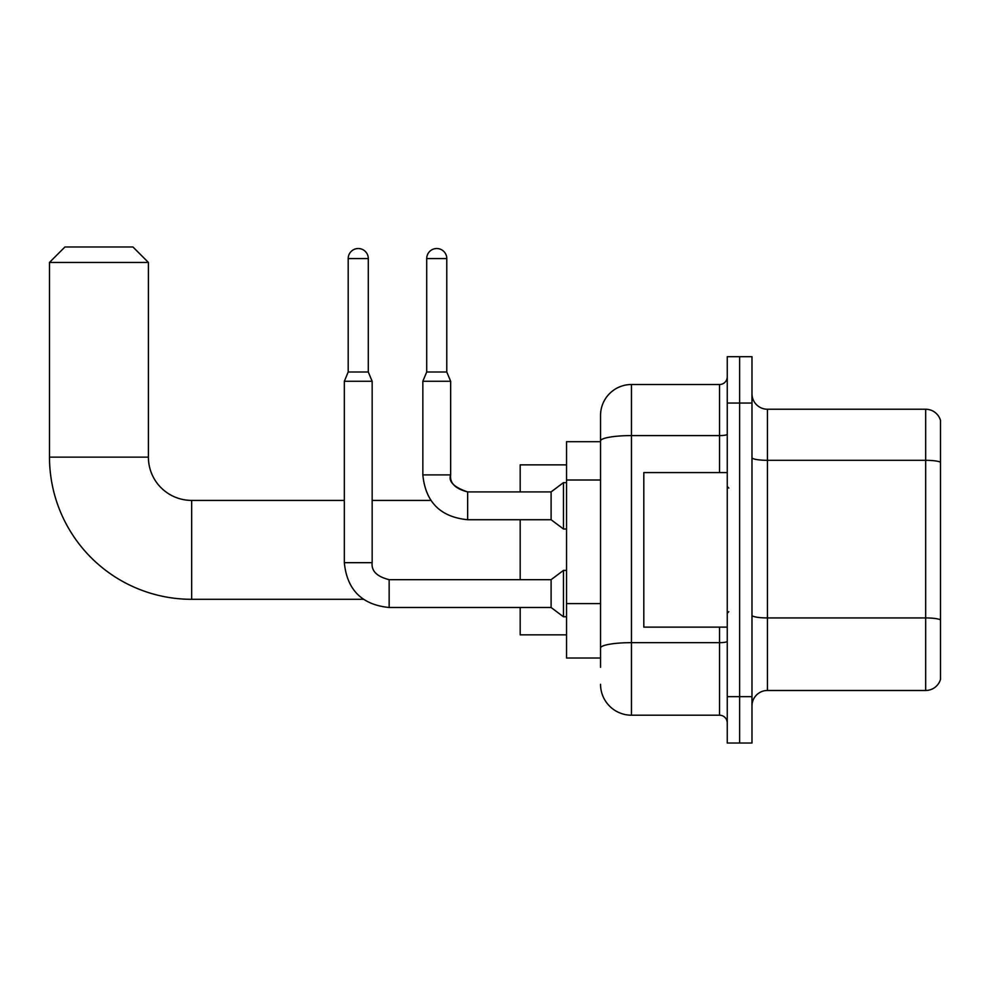 <?xml version="1.0" encoding="UTF-8"?>
<svg xmlns="http://www.w3.org/2000/svg" width="990" height="990" viewBox="0 0 990 990"><rect width="100%" height="100%" fill="white"/><g stroke="black" fill="none" stroke-linecap="round" stroke-linejoin="round"><path stroke-width="1.49" d="M600.546 667.297L600.546 440.958L600.546 441.689L566.54 441.689L566.54 658.028L600.546 658.028M727.254 696.663L727.254 743.02L739.617 743.02L739.617 696.663L739.617 743.02L751.979 743.02L751.979 696.663L739.617 696.663L739.617 403.054L739.617 696.663L727.254 696.663L727.254 403.054L739.617 403.054L739.617 356.697L739.617 403.054L751.979 403.054L751.979 696.663M751.979 403.054L751.979 356.697L727.254 356.697L727.254 403.054M719.532 472.589L719.532 435.588L631.447 435.588A30.9 5.371 180 0 0 600.546 440.958L600.546 415.416A30.9 30.9 0 0 1 631.447 384.516L631.447 715.201L719.532 715.201L719.532 627.115M631.447 384.516L719.532 384.516A7.722 7.722 0 0 0 727.254 376.782M600.546 653.388L600.546 648.017A30.9 5.371 180 0 1 631.447 642.659L719.532 642.659A7.722 1.337 0 0 0 727.254 641.31M600.546 415.416L600.546 432.42M727.254 722.923A7.722 7.722 0 0 0 719.532 715.201M631.447 715.201A30.9 30.9 0 0 1 600.546 684.3M751.979 705.932A15.456 15.456 0 0 1 767.436 690.476L925.662 690.476L925.662 409.241L767.436 409.241A15.456 15.456 0 0 1 751.979 393.785A15.456 15.456 0 0 0 767.436 409.241L767.436 690.476M940.5 420.366A15.456 15.456 0 0 0 925.662 409.241A15.456 15.456 0 0 1 940.5 420.366L940.5 679.35A15.456 15.456 0 0 1 925.662 690.476M940.5 462.466L940.5 619.864A15.456 2.685 180 0 0 925.662 617.933L767.436 617.933A15.456 2.685 -0 0 1 751.979 615.248M363.33 599.309L191.664 599.309A142.164 142.164 0 0 1 49.5 457.145L49.5 262.437L64.956 246.98L132.945 246.98L148.401 262.437L49.5 262.437M191.664 599.309L191.664 500.408A43.263 43.263 0 0 1 148.401 457.145L148.401 262.437M520.183 519.725L520.183 579.682M520.183 607.501L520.183 634.85L566.54 634.85M566.54 464.867L520.183 464.867L520.183 491.906M368.292 371.993L348.195 371.993L348.195 258.576A10.048 10.048 0 0 1 358.244 248.527A10.048 10.048 0 0 1 368.292 258.576L368.292 371.993L372.153 381.274L372.153 562.679C371.213 570.921 376.881 576.588 389.144 579.682L389.144 607.501C361.956 604.803 347.02 589.867 344.334 562.679L344.334 381.274L372.153 381.274M551.096 593.592L551.096 607.501L389.144 607.501C361.956 604.803 347.02 589.867 344.334 562.679L372.153 562.679C371.213 570.921 376.881 576.588 389.144 579.682C376.881 576.588 371.213 570.921 372.153 562.679C371.213 570.921 376.881 576.588 389.144 579.682L551.096 579.682L551.096 593.592M551.096 579.682L563.458 570.413L563.458 616.77L566.54 616.77M446.787 371.993L426.702 371.993L426.702 258.576A10.048 10.048 0 0 1 436.739 248.527A10.048 10.048 0 0 1 446.787 258.576L446.787 371.993L450.648 381.274L422.841 381.274L422.841 474.915L450.623 474.915C449.72 483.157 455.388 488.825 467.651 491.906L467.651 519.725C440.463 517.04 425.527 502.103 422.841 474.915C425.527 502.103 440.463 517.04 467.651 519.725C440.463 517.04 425.527 502.103 422.841 474.915M450.648 381.274L450.648 474.915C448.26 481.586 453.927 487.253 467.651 491.906L551.096 491.906L551.096 519.725L467.651 519.725M551.096 491.906L563.458 482.637L563.458 528.994L566.54 528.994M727.254 472.589L643.809 472.589L643.809 627.115L727.254 627.115M600.546 480.002L566.54 480.002M600.546 603.615L566.54 603.615M727.254 434.251A7.722 1.337 0 0 1 719.532 435.588L719.532 384.516M940.5 462.243A15.456 2.685 180 0 0 925.662 460.313L767.436 460.313A15.456 2.685 0 0 1 751.979 457.628M49.5 457.145L148.401 457.145M348.195 258.576L368.292 258.576M426.702 258.576L446.787 258.576M430.799 500.408L372.153 500.408M344.334 500.408L191.664 500.408M344.334 562.679C347.02 589.867 361.956 604.803 389.144 607.501C361.956 604.803 347.02 589.867 344.334 562.679M551.096 607.501L563.458 616.77M563.458 570.413L566.54 570.413M348.195 371.993L344.334 381.274M551.096 519.725L563.458 528.994M426.702 371.993L422.841 381.274M563.458 482.637L566.54 482.637M728.801 488.045L727.254 486.498M728.801 611.672L727.254 613.218"/></g></svg>
